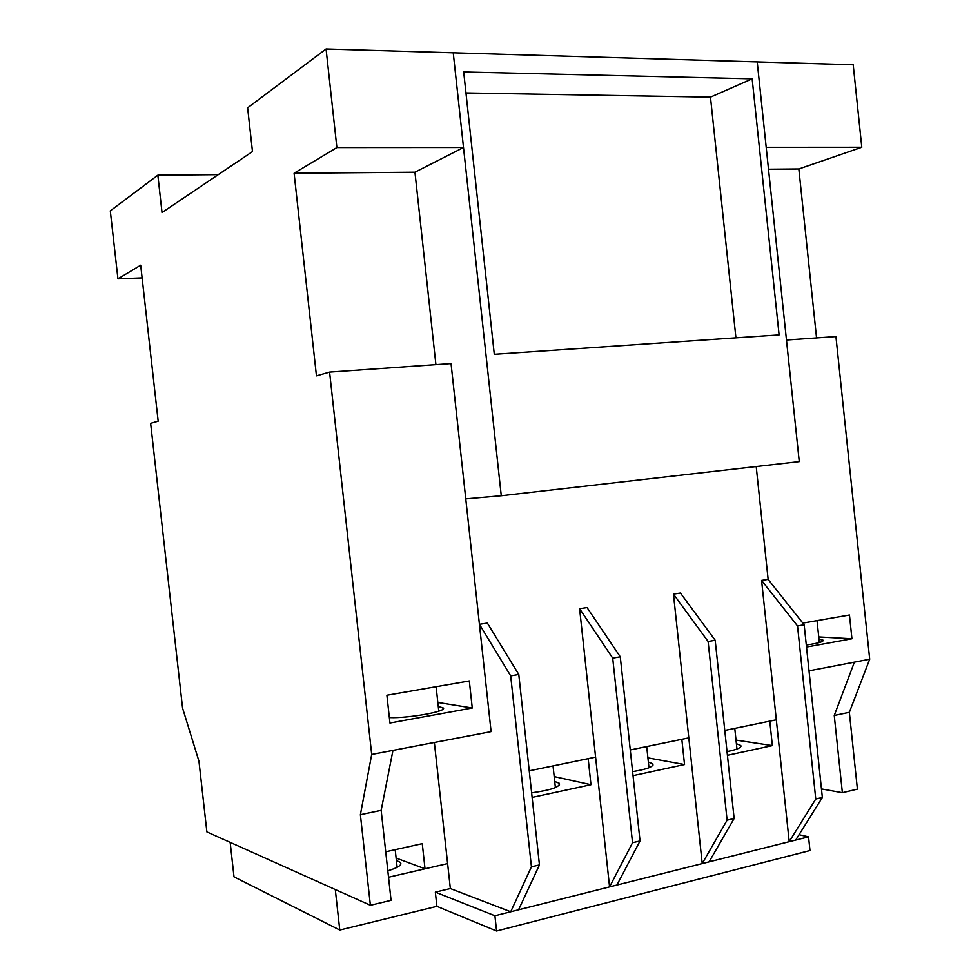 <?xml version="1.0" encoding="UTF-8"?>
<svg xmlns="http://www.w3.org/2000/svg" width="980" height="980" viewBox="0 0 980 980"><rect width="100%" height="100%" fill="white"/><g stroke="black" fill="none" stroke-linecap="round" stroke-linejoin="round"><path stroke-width="1.47" d="M396.386 860.514L400.514 862.461C402.106 865.058 397.868 867.827 387.81 870.767M496.578 931L436.896 906.341L435.341 892.143L494.912 915.749L496.578 931L809.982 850.542L808.537 836.834L799.043 834.715M230.165 842.347L234.012 876.855L339.778 930.032L335.295 889.534L230.165 842.347M494.912 915.749L808.537 836.834M436.896 906.341L339.778 930.032M388.521 877.235L447.615 863.588L450.347 888.554L435.341 892.143M802.828 623.109L849.452 615.024L851.939 638.764L818.741 636.951M821.448 788.912L842.371 792.71L834.25 715.486L849.342 712.325L869.701 659.234L835.928 336.557L786.475 340.023M768.504 169.221L798.835 168.964L816.548 337.916M736.005 740.108L772.363 745.609L769.778 721.145L776.319 719.798L789.206 841.698L815.764 799.031L822.355 797.463L795.687 840.068L510.715 911.768L531.43 866.835L510.69 675.894L479.428 624.321L465.77 498.869L501.27 495.758L453.238 52.81L757.209 61.912L766.201 147.331L861.788 147.27L798.835 168.964M842.371 792.71L857.402 789.133L849.342 712.325M501.27 495.758L799.264 461.605L757.209 61.912L853.2 64.79L861.788 147.27M869.701 659.234L809.014 670.835M834.25 715.486L854.389 662.162M851.939 638.764L806.503 647.045M806.295 645.024C818.153 643.309 823.764 641.704 823.127 640.222L818.974 639.168M815.764 799.031L797.524 625.951L761.583 580.417L768.136 579.401L756.205 466.541L768.136 579.401L804.164 624.787L822.355 797.463M648.356 762.024L652.839 763.824C653.917 766.593 647.18 769.202 632.602 771.64M647.915 757.871L684.53 764.547L633.031 775.645M727.111 820.174L708.111 641.508L715.192 640.283L734.143 818.496L727.111 820.174L702.219 863.588L688.805 737.867L681.835 739.312L684.53 764.547M554.717 781.477L559.311 783.289C560.266 786.94 551.029 790.125 531.626 792.832M554.19 776.589L590.977 784.711L532.128 797.389M632.541 842.727L612.708 658.131L620.279 656.808L640.038 840.938L632.541 842.727L609.572 886.9L595.595 757.124L588.172 758.655L590.977 784.711M736.397 743.71L740.782 745.486C741.774 747.532 737.193 749.577 727.025 751.623M772.363 745.609L727.417 755.298M752.15 78.841L779.1 334.891L494.288 354.295L463.687 71.969L752.15 78.841L710.476 97.142L735.931 337.83M724.784 730.443L776.319 719.798L761.583 580.417M479.428 624.321L487.366 623.084L518.788 674.485L539.453 864.923L518.555 909.795M612.708 658.131L579.609 608.727L595.595 757.124L529.249 770.831M579.609 608.727L587.045 607.576L620.279 656.808M708.111 641.508L673.456 594.125L688.805 737.867L630.275 749.957M673.456 594.125L680.439 593.047L715.192 640.283M465.966 92.965L710.476 97.142M531.43 866.835L539.453 864.923M510.69 675.894L518.788 674.485M450.347 888.554L510.715 911.768M640.038 840.938L616.91 885.05M797.524 625.951L804.164 624.787M734.143 818.496L709.104 861.861M438.293 706.641L442.874 707.744C449.514 710.929 408.954 718.499 389.342 717.593M392.955 750.398L371.702 754.453L329.586 372.094L451.045 363.568L491.103 731.631L392.955 750.398L381.159 810.362L391.069 900.338L370.379 905.275L360.383 814.711L381.159 810.362M329.586 372.094L316.454 375.842L294.098 173.227L336.887 147.576L326.071 49L247.634 107.825L252.485 151.582L162.031 212.55L157.854 175.175L110.299 210.847L117.943 278.847L140.691 265.2L158.172 421.167L150.638 423.311L182.574 708.111L198.964 761.252L206.878 831.91L370.379 905.275M360.383 814.711L371.702 754.453M386.892 695.249L469.322 680.953L472.262 708.001L389.942 723.02L386.892 695.249M437.84 702.464L472.262 708.001M294.098 173.227L414.944 172.211L435.916 364.634M336.887 147.576L463.503 147.502L414.944 172.211M326.071 49L453.238 52.81L463.503 147.502M157.854 175.175L218.246 174.648M117.943 278.847L142.112 277.904M385.728 851.792L422.27 843.645L425.026 868.807L396.116 858.051M425.026 868.807L447.615 863.588L434.361 742.473M736.96 749.039L734.767 728.373M648.968 767.732L646.702 746.564M555.378 787.589L553.038 765.919M397.133 867.325L395.197 849.685M819.341 642.562L817.026 620.646M400.734 864.372L400.514 862.461M438.783 711.186L436.112 686.711M652.974 765.123L652.839 763.824M559.482 784.845L559.311 783.289M740.905 746.552L740.782 745.486M443.021 709.055L442.874 707.744"/></g></svg>
